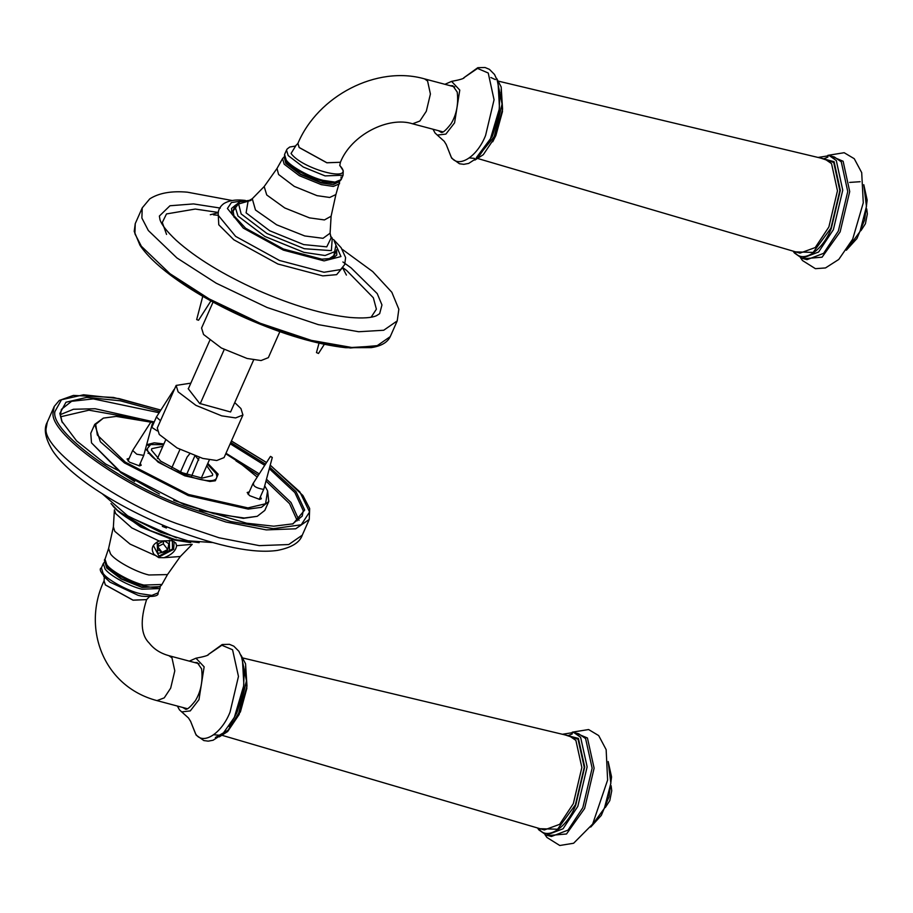 <?xml version="1.0" encoding="UTF-8"?>
<svg xmlns="http://www.w3.org/2000/svg" width="913" height="913" viewBox="0 0 913 913"><rect width="100%" height="100%" fill="white"/><g stroke="black" fill="none" stroke-linecap="round" stroke-linejoin="round"><path stroke-width="1.37" d="M285.141 159.444L286.899 163.689L300.799 174.246L320.942 182.44L337.114 182.474M231.4 212.512L232.632 211.964M333.45 256.61L333.896 257.934M239.138 202.903L231.548 213.174L245.654 228.261L283.418 249.009L321.833 259.178L333.313 258.265L335.824 245.745M231.799 213.699L231.571 208.415L235.645 205.037M336.589 249.763L336.817 255.058L332.754 258.436M269.346 468.734L294.853 492.564L303.242 510.629L302.237 516.096L292.411 524.051M62.13 422L60.418 414.844L61.411 409.378L71.613 401.298L93.32 398.901L159.147 412.733M230.179 443.764L264.736 465.333M159.923 411.523L120.288 400.796L86.746 397.383L65.964 402.245L59.836 413.475L61.833 421.338L76.566 440.853L105.543 463.952L183.787 504.421L246.624 523.206L273.74 526.196L293.096 523.822L304.68 510.059L296.04 491.605L269.757 467.239M265.5 464.124L230.749 442.497M163.564 444.699L150.679 444.574L147.404 448.477C146.057 463.302 219.234 492.175 216.769 475.844L216.21 473.607L207.468 464.158M162.845 446.309L151.729 448.705L151.478 450.086L160.711 461.156L182.463 472.82L202.207 478.104L212.444 475.605L212.695 474.224L206.749 465.767M153.338 545.438L158.965 556.051L172.489 549.044L172.386 540.895M174.143 541.637L173.63 549.352L158.451 557.215L153.692 554.214M159.204 541.044L131.814 527.908L115.631 513.551L114.399 509.853L113.383 526.847L114.787 531.332L130.08 544.102L154.502 555.161C150.417 549.078 151.98 544.376 159.204 541.044L171.564 540.656L175.798 542.984L176.597 545.677C175.935 550.744 171.735 554.75 164.009 557.695L158.771 557.626L153.841 554.408M157.698 587.173L141.675 586.991L121.532 578.796L107.631 568.24L105.862 564.2M202.766 296.326L196.672 319.607L198.555 320.246L210.926 300.925M319.025 343.151L316.469 352.578L318.489 353.468L324.355 344.315M188.192 388.676L199.662 403.455L230.418 411.934M190.84 383.14L176.141 385.423L157.276 428.003L159.261 434.451L177.042 447.941L202.8 458.429L216.758 460.517L224.062 457.596L242.926 415.016L240.941 408.568L234.744 402.599M176.141 385.423L178.126 391.86L195.907 405.361L221.676 415.837L235.622 417.926L242.926 415.016M152.003 424.944L152.893 424.944M157.241 430.879L151.41 427.147M140.248 463.313L141.207 465.288L139.541 465.904L129.463 462.149L127.044 459.011L129.155 458.406M260.376 496.809L261.346 498.783L259.669 499.4L249.591 495.645L247.172 492.506L249.283 491.902M103.386 418.097L94.724 424.362L100.384 441.789L124.465 462.914L188.238 495.576L248.21 509.1L261.472 507.308L268.764 501.488L267.589 490.863L265.569 503.771L247.937 507.902L188.523 494.492L125.332 462.138L97.36 435.056L95.694 424.385L103.386 418.097L116.236 416.408L153.898 422.673M225.762 453.761L238.841 462.172L257.204 477.077M264.724 485.83L267.589 490.863M268.764 501.488L264.816 510.401L257.238 516.313L244.262 518.013L213.927 513.699L173.732 500.313M159.433 493.979L120.516 471.827L91.494 442.862L90.775 433.276L94.724 424.362M145.532 448.842L158.109 462.149L184.803 475.821L209.91 481.482L215.342 480.774L218.161 474.178L207.799 463.405M163.895 443.946L154.263 442.828L146.662 444.699M199.593 510.31L243.303 518.356L257.238 516.313M91.494 442.862L120.699 472.592L134.656 481.528M148.043 453.327L149.698 453.282M270.533 456.397L272.291 457.459L270.408 456.466L252.833 483.901L248.142 494.469M259.235 499.388L263.891 488.889L272.291 457.459M263.891 488.889L263.138 489.322C256.233 488.044 253.038 486.104 253.54 483.525M160.494 420.733L156.408 417.013L174.018 389.509M152.3 423.872L143.752 455.393L136.767 454.206L132.67 450.474L150.28 422.97M213.071 302.089L201.568 328.041L203.553 334.489L221.334 347.99L247.092 358.467L261.05 360.555L268.354 357.645L279.846 331.693M194.834 455.941L186.663 474.372M180.477 472.01L187.119 457.025L189.619 453.944M199.285 457.413L191.696 475.97M253.654 359.916L230.59 411.968M209.362 459.867L201.328 478.001M224.221 349.519L200.164 403.808M179.929 449.481L171.747 467.924M157.424 458.543L165.458 440.42M188.318 388.835L209.75 340.458M169.327 540.199L169.533 550.71L157.698 553.461L157.139 542.002M162.058 552.342L157.481 549.364L158.588 543.589L164.272 540.793L168.848 543.771L167.741 549.546L162.058 552.342L157.641 546.659L163.324 543.863L163.655 541.101M163.324 543.863L167.741 549.546M162.879 525.158L162.343 526.367L166.428 527.976L166.931 526.847M252.273 198.726L255.469 209.99L276.616 224.792L304.759 235.953L323.019 238.304L330.095 233.203L331.134 237.894L326.751 246.852L303.721 244.593L269.632 230.727L246.099 212.855L248.108 201.1L252.273 198.726L264.177 186.549L266.733 194.971L284.776 207.97L309.507 217.876L324.435 219.93L331.111 216.221L335.893 194.56L329.696 197.47L317.005 195.644L294.271 186.389L278.579 174.486L277.004 168.471L264.177 186.549M295.664 146.023L289.718 147.027L287.196 148.967L286.499 150.154L288.2 155.587L303.264 167.022L325.085 175.901L343.083 175.228L343.231 170.72L339.978 165.664M340.001 165.721L340.834 166.714C354.598 183.045 302.089 169.076 291.053 153.475L295.618 146.057M286.214 160.015L284.548 154.502L284.673 158.485L287.835 162.925C291.258 167.102 304.953 176.163 322.335 181.082C331.841 183.947 338.118 183.456 341.165 179.599L335.014 182.121L323.122 180.352C310.409 177.43 290.117 166.257 286.214 160.015M341.085 176.951L341.165 179.599L343.083 175.228M286.83 161.51C294.385 169.59 306.163 176.072 322.163 180.968M284.217 156.842L282.562 158.577L284.194 164.203L299.35 175.707L321.319 184.643L333.348 186.423L339.488 183.81L339.476 181.539M338.849 181.881L333.188 184.666L321.365 182.977L300.331 174.417L285.815 163.404L284.411 157.755M442.805 131.837L412.596 123.803L419.854 121.041L426.303 111.283L430.411 94.005L427.581 81.017L424.556 78.883C376.807 65.177 317.929 95.831 297.923 143.387L299.19 147.484L326.9 162.742L340.401 162.274L326.865 162.799L299.156 147.541L297.9 143.444L295.127 146.274M329.65 259.258L334.261 255.355L328.418 259.189M234.15 217.42L233.066 210.515L235.394 205.414L239.822 201.773L250.094 200.244M334.261 255.355L336.144 251.098L325.085 255.514L303.938 252.353L264.907 236.467L237.962 216.016L234.961 206.258M330.472 236.045L332.275 238.167L331.373 250.641L304.326 248.713L266.95 233.5L241.158 213.927L238.613 203.964L251.098 200.369M170.343 274.916L209.237 299.921L259.577 323.955L310.363 340.96L350.375 347.99L378.313 345.548M334.204 241.066L340.948 256.564L324.092 260.89L283.35 250.105L243.303 228.102L227.405 208.495L231.4 202.56L242.459 200.906M333.496 239.491L341.108 247.674L345.605 257.592L344.715 264.53L340.629 269.575L324.035 272.268L279.446 260.456L235.622 236.376L218.253 215.342C217.796 210.641 219.634 206.726 223.788 203.61C228.775 200.609 235.132 199.479 242.869 200.209L245.335 200.426M218.196 213.38L218.766 224.781L233.831 239.788L277.917 264.017L322.768 275.886L336.635 274.653L342.124 268.091M135.25 223.628L134.211 231.377L139.963 245.232C146.217 254.59 156.557 264.679 170.971 275.509C191.867 291.03 216.963 305.319 246.236 318.363C283.612 334.66 316.777 344.441 345.765 347.716L371.317 347.613C381.189 346.095 387.5 342.432 390.25 336.623L376.738 345.993L351.745 347.476L311.344 340.378L260.068 323.202L209.237 298.939L169.966 273.695L141.367 246.27L134.907 233.785L135.25 223.628L142.223 207.89L149.766 198.863C158.965 192.985 171.518 190.76 187.416 192.187L232.222 200.529M390.25 336.623L397.223 320.897L383.711 330.255L358.718 331.739L318.317 324.64L267.041 307.464L216.21 283.201L176.939 257.957L148.34 230.533L141.88 218.047L142.223 207.89M166.554 234.413L162.297 222.51L166.486 213.939L195.256 209.054L218.355 212.467M342.763 267.612L346.678 270.51L373.337 297.752L376.396 309.187L371.146 317.176M342.923 261.974L351.071 267.863L377.229 293.609L381.965 304.965L379.648 313.684L376.453 315.715C371.614 317.884 362.883 318.477 350.238 317.484C323.944 314.757 293.119 305.684 257.786 290.266C222.92 274.493 195.747 257.865 176.243 240.359C167.09 231.708 161.681 224.86 160.026 219.839L159.364 216.073L169.966 205.756L193.533 203.919L220.307 208.073M474.383 158.371L469.476 157.938M492.7 141.789L495.896 135.455L502.458 111.603L501.146 89.542M490.863 77.525L495.348 79.579M498.726 81.234L824.953 159.09L831.549 163.632L837.461 190.817L828.867 226.995L815.218 247.56L799.936 253.141L478.138 158.622M496.992 79.226L502.07 104.048L494.275 136.505L475.639 159.501M476.335 157.675L492.484 136.026L499.023 114.513L499.902 92.316M450.246 85.719L452.825 85.742L457.219 92.076C458.588 104.128 456.546 114.684 451.079 123.723C445.407 131.016 441.915 133.755 440.58 131.929L438.297 130.639M446.354 144.79L444.232 141.31L437.304 135.078L445.864 134.097L454.571 122.867L459.775 90.102L451.581 81.383L444.916 84.304M435.364 133.264L437.293 135.067L435.079 133.024L433.002 129.235M860.126 181.71L849.615 182.417M863.812 185.088L866.46 206.509L859.955 231.64L846.568 249.888M793.135 251.143L794.413 252.981L802.048 258.322L818.619 251.999L833.364 229.711L842.745 190.201L836.297 160.528L829.369 155.644L818.059 157.447M819.212 157.721L834.083 161.669L840.325 190.361L831.252 228.547C822.168 251.748 801.842 264.359 794.287 251.486L794.276 251.474M795.68 251.885L813.106 252.433L830.944 228.147L839.857 190.657L833.729 162.48L820.639 158.063M829.369 155.644L834.356 156.968L841.284 161.852L847.743 191.536L838.351 231.035L823.617 253.335L807.046 259.657L802.048 258.322M823.766 158.816L827.874 157.093M803.645 258.744L822.077 257.192L840.131 231.891L849.718 191.559L843.121 161.259L830.956 156.066M463.724 77.845L477.522 68.418L488.238 73.017L494.059 99.791L485.59 135.444C477.111 157.104 458.143 168.871 451.09 156.853L446.08 144.174M299.042 520.353L290.985 502.481L266.505 479.245M259.246 473.893L225.979 453.259M154.217 421.977L95.169 408.739L73.462 409.264L60.418 414.605M60.612 416.785L88.938 410.177L139.096 419.067M235.988 460.871L258.322 475.331M266.014 481.048L289.558 503.645L297.296 520.787M270.282 465.276L299.829 491.856L309.587 511.988L301.233 524.792L273.409 528.65L230.601 521.506L183.844 506.133C120.927 483.262 50.032 431.256 54.928 411.546L61.468 399.768L83.562 394.781L119.089 398.616L160.825 410.12M231.4 441.025L266.505 462.571M160.859 410.063L113.497 397.452L73.428 395.409L59.288 400.453L54.244 406.433L53.194 412.231C48.241 432.123 119.82 484.632 183.353 507.719L225.956 522.019L266.265 529.894L295.686 528.81L309.245 519.429L309.667 508.507L302.888 495.474L270.316 465.185M54.244 406.433L47.271 422.171L46.221 427.957C41.268 447.849 112.847 500.37 176.38 523.457L218.983 537.746L259.292 545.632L288.713 544.547L302.271 535.166L309.245 519.429M116.693 509.785L140.716 526.984L172.899 539.823L190.726 542.596M176.597 545.677L192.221 544.331L180.318 556.508L167.49 574.585L148.91 574.985C135.672 571.96 114.547 560.32 110.484 553.826L108.601 548.496L113.383 526.847M164.009 557.695L180.318 556.508M103.078 573.318L101.411 567.829C98.399 569.096 101.252 573.866 109.982 582.14L138.171 595.344L141.641 596.166C153.567 597.079 159.01 595.995 157.995 592.902L151.832 595.402L139.974 593.633C127.272 590.722 106.981 579.55 103.078 573.318M103.66 576.343L109.982 582.14M104.835 561.643L103.329 563.469L105.029 568.879C108.932 575.11 129.235 586.294 141.949 589.205L159.946 588.554L160.277 586.214M159.307 586.694L142.029 587.447L121.121 578.945L106.695 567.989L105.121 562.682M106.753 564.611L105.006 559.247C103.694 559.703 104.687 562.282 107.996 566.996C116.293 574.996 128.003 581.227 143.124 585.712C153.818 588.326 160.095 587.915 161.932 584.48L143.877 585.062C131.095 582.129 110.678 570.887 106.753 564.611M107.403 566.014C115.004 574.14 126.861 580.668 142.942 585.587M187.188 708.659L156.99 700.625L164.237 697.863L170.685 688.117L174.794 670.827L171.975 657.839L168.939 655.705L199.091 663.728M156.99 700.625C102.507 686.245 81.965 627.151 104.071 580.839L105.36 584.879L133.07 600.138L146.594 599.613L149.355 596.782M104.071 580.839L105.337 584.936L133.047 600.206L146.594 599.613M129.794 517.135L176.483 537.825M112.219 504.9C118.895 515.571 153.635 534.698 175.376 539.674M218.778 735.193L213.859 734.76M240.347 712.129L246.852 688.356L245.529 666.364M243.109 658.056L569.335 735.924L575.875 740.375L581.855 767.456L573.33 803.645L559.646 824.336L544.319 829.963L222.521 735.444M241.386 656.048L246.464 680.79L238.727 713.167L228.022 730.252L215.388 737.487M229.049 726.417L236.946 712.699L243.429 691.244L244.285 669.138M194.629 662.541L197.208 662.564L201.59 668.83C203.028 680.79 200.963 691.403 195.393 700.682C189.756 707.86 186.286 710.554 184.974 708.762L182.68 707.461M179.793 710.131L181.676 711.9L190.269 710.907L198.977 699.643L204.135 666.832L195.964 658.205L189.299 661.126M608.195 761.91L610.854 783.274L604.395 808.325L590.962 826.71M537.517 827.965L538.875 829.906L546.442 835.144L563.059 828.776L577.838 806.339L587.139 766.829L580.611 737.259L573.752 732.466L562.442 734.269M563.595 734.554L578.397 738.4L584.719 766.988L575.715 805.186C566.676 828.422 546.339 841.193 538.738 828.399M540.062 828.707L557.535 829.232L575.407 804.798L584.252 767.285L578.043 739.21L565.021 734.885M573.752 732.466L578.739 733.801L585.598 738.583L592.138 768.153L582.825 807.674L568.057 830.1L551.429 836.479L546.442 835.144M568.148 735.638L572.268 733.915M548.04 835.578L566.517 833.98L584.605 808.519L594.112 768.175L587.436 737.989L575.35 732.888M230.053 712.094C221.619 733.778 202.629 745.704 195.542 733.767L190.463 720.996L196.147 735.113L203.873 740.58L208.198 741.151L213.083 740.238L222.635 734.063L234.333 717.401L243.897 685.127L242.39 658.901L238.898 651.3L233.819 646.176L229.448 644.327L222.19 644.51L208.096 654.678L221.87 645.251L232.564 649.759L238.464 676.43L230.053 712.094M198.726 460.106L195.074 455.404M335.893 194.56L339.659 181.413M454.708 86.906L424.556 78.883M412.596 123.803C388.687 116.031 351.379 134.668 340.423 162.217L339.75 165.63M286.499 150.154L284.548 154.502M282.562 158.577L277.004 168.471M330.095 233.214L331.111 216.221M342.592 267.806L346.415 275.053M218.253 215.331L213.437 214.829M218.253 212.706L210.31 214.738M397.223 320.897L398.844 309.245L391.837 292.274L372.721 271.583L342.215 249.272M496.638 78.37L501.169 86.94L502.584 109.263L494.755 137.692L483.274 154.708L474.908 160.072M863.778 184.677L867.167 200.095L864.6 220.01L856.942 238.533L846.34 250.23M451.581 81.383C460.186 79.762 464.409 78.461 464.272 77.445M463.713 77.856L477.807 67.688L485.065 67.505L489.436 69.354L494.515 74.478L498.007 82.079L499.502 108.305L489.916 140.636L478.218 157.264L468.689 163.416L463.804 164.329L459.479 163.758L451.673 158.189L446.069 144.151M827.863 155.358L844.16 152.711L854.248 158.702L861.701 172.625L863.276 202.823L852.674 239.195L838.762 259.452L825.478 267.943L815.412 268.673L802.447 260.513L800.61 257.831M866.734 208.894L867.35 213.939L865.421 223.742L860.936 230.681M61.833 421.338L62.404 422.651M147.974 445.476L150.679 444.574M217.351 476.221L216.21 473.607M266.539 462.503L231.423 440.968M212.273 542.527L188.01 540.816L160.802 532.37L127.694 515.845L102.279 493.785M47.271 422.171C43.447 428.95 45.239 438.48 52.657 450.782C69.571 476.426 119.82 508.381 172.797 529.209C219.223 546.739 254.111 553.803 277.438 550.402C291.544 547.629 299.818 542.55 302.271 535.166M104.093 580.782L104.333 576.833M168.939 655.705C160.437 653.32 153.875 649.12 149.264 643.117C140.876 634.946 139.974 620.463 146.571 599.67M101.411 567.829L103.329 563.469M157.995 592.902L159.946 588.554M105.006 559.247L108.601 548.496M161.932 584.48L167.49 574.585M110.998 503.565L118.256 511.177L150.12 530.533L175.501 539.72L199.16 542.63M241.021 655.192L245.551 663.762L246.978 686.085L239.16 714.468L227.668 731.53L219.291 736.894M177.384 706.057L179.462 709.858L188.523 718.017L190.749 721.612M608.161 761.499L611.562 776.917L608.994 796.832L601.336 815.355L590.734 827.052M195.964 658.205C204.569 656.584 208.803 655.283 208.655 654.279M572.268 732.169L588.6 729.544L598.688 735.581L606.152 749.653L607.613 780.056L592.651 824.085L573.615 843.247L559.783 845.495L546.944 837.472L545.004 834.676M611.117 785.716L611.733 790.761L609.781 800.644L605.319 807.503M151.763 427.512L156.408 417.013M128.014 460.974L132.67 450.474M139.107 465.892L143.752 455.393"/></g></svg>
